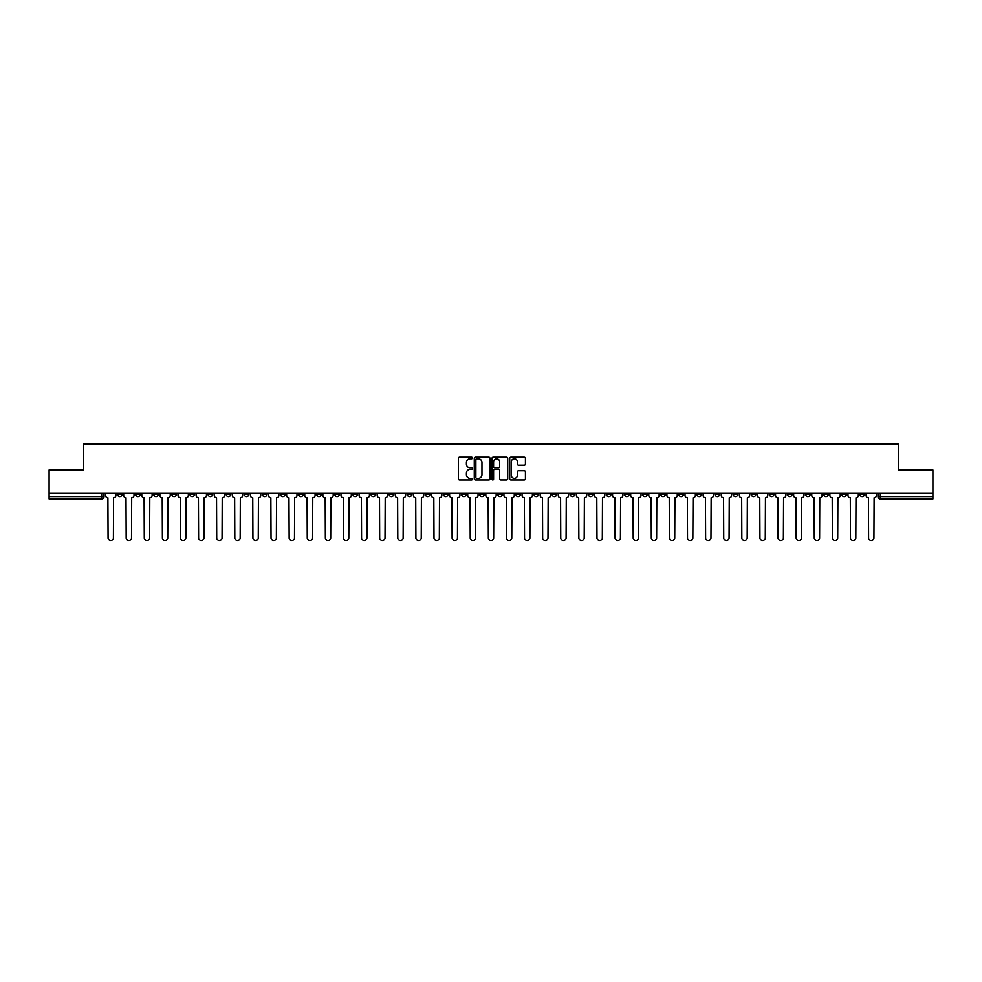 <?xml version="1.0" encoding="UTF-8"?>
<svg xmlns="http://www.w3.org/2000/svg" width="982" height="982" viewBox="0 0 982 982"><rect width="100%" height="100%" fill="white"/><g stroke="black" fill="none" stroke-linecap="round" stroke-linejoin="round"><path stroke-width="1.47" d="M472.428 458.005A0.798 0.798 0 0 0 471.63 457.207L459.527 457.207A1.142 1.142 0 0 0 458.385 458.349L458.385 478.848A1.142 1.142 0 0 0 459.527 479.989L471.63 479.989A0.798 0.798 0 0 0 472.428 479.191A0.798 0.798 0 0 0 471.63 478.394L470.059 478.394A3.646 3.646 0 0 1 466.413 474.748L466.413 473.042A3.646 3.646 0 0 1 470.059 469.396L471.63 469.396A0.798 0.798 0 0 0 472.428 468.598A0.798 0.798 0 0 0 471.63 467.8L470.059 467.8A3.646 3.646 0 0 1 466.413 464.155L466.413 462.448A3.646 3.646 0 0 1 470.059 458.803L471.63 458.803A0.798 0.798 0 0 0 472.428 458.005M715.031 493.087L715.031 494.363L719.671 494.363A2.32 2.32 0 0 1 717.351 496.683A2.32 2.32 0 0 1 715.031 494.363L715.031 493.087M606.385 493.087L606.385 494.363L611.025 494.363A2.32 2.32 0 0 1 608.705 496.683A2.32 2.32 0 0 1 606.385 494.363L606.385 493.087M588.267 493.087L588.267 494.363L592.919 494.363A2.32 2.32 0 0 1 590.587 496.683A2.32 2.32 0 0 1 588.267 494.363L588.267 493.087M479.621 493.087L479.621 494.363L484.273 494.363A2.32 2.32 0 0 1 481.941 496.683A2.32 2.32 0 0 1 479.621 494.363L479.621 493.087M461.515 493.087L461.515 494.363L466.155 494.363A2.32 2.32 0 0 1 463.835 496.683A2.32 2.32 0 0 1 461.515 494.363L461.515 493.087M443.41 493.087L443.41 494.363L448.05 494.363A2.32 2.32 0 0 1 445.73 496.683A2.32 2.32 0 0 1 443.41 494.363L443.41 493.087M407.199 493.087L407.199 494.363L411.839 494.363A2.32 2.32 0 0 1 409.519 496.683A2.32 2.32 0 0 1 407.199 494.363L407.199 493.087M370.975 494.363L370.975 493.087L370.975 494.363A2.32 2.32 0 0 0 373.295 496.683A2.32 2.32 0 0 1 370.975 494.363L375.615 494.363A2.32 2.32 0 0 1 373.295 496.683A2.32 2.32 0 0 0 375.615 494.363L375.615 493.087L375.615 494.363M352.869 494.363L352.869 493.087L352.869 494.363A2.32 2.32 0 0 0 355.189 496.683A2.32 2.32 0 0 1 352.869 494.363L357.509 494.363A2.32 2.32 0 0 1 355.189 496.683M334.764 494.363L334.764 493.087L334.764 494.363A2.32 2.32 0 0 0 337.084 496.683A2.32 2.32 0 0 1 334.764 494.363L339.404 494.363A2.32 2.32 0 0 1 337.084 496.683A2.32 2.32 0 0 0 339.404 494.363L339.404 493.087L339.404 494.363M316.658 493.087L316.658 494.363L321.298 494.363A2.32 2.32 0 0 1 318.978 496.683A2.32 2.32 0 0 1 316.658 494.363L316.658 493.087M298.553 493.087L298.553 494.363L303.192 494.363A2.32 2.32 0 0 1 300.873 496.683A2.32 2.32 0 0 1 298.553 494.363L298.553 493.087M280.435 493.087L280.435 494.363L285.087 494.363A2.32 2.32 0 0 1 282.755 496.683A2.32 2.32 0 0 1 280.435 494.363L280.435 493.087M262.329 494.363L262.329 493.087L262.329 494.363A2.32 2.32 0 0 0 264.649 496.683A2.32 2.32 0 0 1 262.329 494.363L266.969 494.363A2.32 2.32 0 0 1 264.649 496.683M226.118 494.363L226.118 493.087L226.118 494.363A2.32 2.32 0 0 0 228.438 496.683A2.32 2.32 0 0 1 226.118 494.363L230.758 494.363A2.32 2.32 0 0 1 228.438 496.683A2.32 2.32 0 0 0 230.758 494.363L230.758 493.087L230.758 494.363M208.012 494.363L208.012 493.087L208.012 494.363A2.32 2.32 0 0 0 210.332 496.683A2.32 2.32 0 0 1 208.012 494.363L212.652 494.363A2.32 2.32 0 0 1 210.332 496.683A2.32 2.32 0 0 0 212.652 494.363L212.652 493.087L212.652 494.363M189.894 494.363L189.894 493.087L189.894 494.363A2.32 2.32 0 0 0 192.226 496.683A2.32 2.32 0 0 1 189.894 494.363L194.546 494.363A2.32 2.32 0 0 1 192.226 496.683A2.32 2.32 0 0 0 194.546 494.363L194.546 493.087L194.546 494.363M171.789 494.363L171.789 493.087L171.789 494.363A2.32 2.32 0 0 0 174.109 496.683A2.32 2.32 0 0 1 171.789 494.363L176.441 494.363A2.32 2.32 0 0 1 174.109 496.683M153.683 494.363L153.683 493.087L153.683 494.363A2.32 2.32 0 0 0 156.003 496.683A2.32 2.32 0 0 1 153.683 494.363L158.323 494.363A2.32 2.32 0 0 1 156.003 496.683A2.32 2.32 0 0 0 158.323 494.363L158.323 493.087L158.323 494.363M135.577 494.363L135.577 493.087L135.577 494.363A2.32 2.32 0 0 0 137.897 496.683A2.32 2.32 0 0 1 135.577 494.363L140.217 494.363A2.32 2.32 0 0 1 137.897 496.683A2.32 2.32 0 0 0 140.217 494.363L140.217 493.087L140.217 494.363M524.302 465.235A1.142 1.142 0 0 0 525.431 464.093L525.431 458.349A1.142 1.142 0 0 0 524.302 457.207L510.849 457.207A1.142 1.142 0 0 0 509.719 458.349L509.719 478.848A1.142 1.142 0 0 0 510.849 479.989L524.302 479.989A1.142 1.142 0 0 0 525.431 478.848L525.431 471.9A1.142 1.142 0 0 0 524.302 470.759L518.545 470.759A1.142 1.142 0 0 0 517.404 471.9L517.404 475.349A3.044 3.044 0 0 1 514.359 478.394A3.044 3.044 0 0 1 511.315 475.349L511.315 461.847A3.044 3.044 0 0 1 514.359 458.803A3.044 3.044 0 0 1 517.404 461.847L517.404 464.093A1.142 1.142 0 0 0 518.545 465.235L524.302 465.235M49.1 493.087L49.1 469.985L83.691 469.985L83.691 444.11L898.309 444.11L898.309 469.985L932.9 469.985L932.9 493.087L49.1 493.087L49.1 496.683L104.006 496.683L104.006 493.087M490.006 458.349A1.142 1.142 0 0 0 488.864 457.207L475.423 457.207A1.142 1.142 0 0 0 474.281 458.349L474.281 478.848A1.142 1.142 0 0 0 475.423 479.989L488.864 479.989A1.142 1.142 0 0 0 490.006 478.848L490.006 458.349M493.136 457.207L506.577 457.207A1.142 1.142 0 0 1 507.719 458.349L507.719 478.848A1.142 1.142 0 0 1 506.577 479.989L500.832 479.989A1.142 1.142 0 0 1 499.691 478.848L499.691 470.538A1.142 1.142 0 0 0 498.549 469.396L494.732 469.396A1.142 1.142 0 0 0 493.59 470.538L493.59 479.191A0.798 0.798 0 0 1 492.792 479.989A0.798 0.798 0 0 1 491.994 479.191L491.994 458.349A1.142 1.142 0 0 1 493.136 457.207M877.994 493.087L877.994 496.683L932.9 496.683L932.9 499.003L880.314 499.003A2.32 2.32 0 0 1 877.994 496.683M932.9 493.087L932.9 496.683M104.006 496.683A2.32 2.32 0 0 1 101.686 499.003L49.1 499.003L49.1 496.683M864.528 493.087L864.528 494.363A2.32 2.32 0 0 1 862.208 496.683A2.32 2.32 0 0 1 859.888 494.363A2.32 2.32 0 0 0 862.208 496.683A2.32 2.32 0 0 0 864.528 494.363L859.888 494.363L859.888 493.087M846.423 493.087L846.423 494.363A2.32 2.32 0 0 1 844.103 496.683A2.32 2.32 0 0 1 841.783 494.363L846.423 494.363M841.783 493.087L841.783 494.363M828.317 493.087L828.317 494.363A2.32 2.32 0 0 1 825.997 496.683A2.32 2.32 0 0 1 823.677 494.363L828.317 494.363M823.677 493.087L823.677 494.363M810.211 494.363L810.211 493.087L810.211 494.363A2.32 2.32 0 0 1 807.891 496.683A2.32 2.32 0 0 1 805.559 494.363L810.211 494.363A2.32 2.32 0 0 1 807.891 496.683M805.559 493.087L805.559 494.363M792.106 493.087L792.106 494.363A2.32 2.32 0 0 1 789.774 496.683A2.32 2.32 0 0 1 787.454 494.363A2.32 2.32 0 0 0 789.774 496.683M787.454 493.087L787.454 494.363L792.106 494.363M773.988 493.087L773.988 494.363A2.32 2.32 0 0 1 771.668 496.683A2.32 2.32 0 0 1 769.348 494.363L773.988 494.363A2.32 2.32 0 0 1 771.668 496.683M769.348 493.087L769.348 494.363M755.882 493.087L755.882 494.363A2.32 2.32 0 0 1 753.562 496.683A2.32 2.32 0 0 1 751.242 494.363A2.32 2.32 0 0 0 753.562 496.683M751.242 493.087L751.242 494.363L755.882 494.363M737.777 493.087L737.777 494.363A2.32 2.32 0 0 1 735.457 496.683A2.32 2.32 0 0 1 733.137 494.363L737.777 494.363M733.137 493.087L733.137 494.363M719.671 493.087L719.671 494.363A2.32 2.32 0 0 1 717.351 496.683M701.565 493.087L701.565 494.363A2.32 2.32 0 0 1 699.245 496.683A2.32 2.32 0 0 1 696.913 494.363L701.565 494.363M696.913 493.087L696.913 494.363M683.447 493.087L683.447 494.363A2.32 2.32 0 0 1 681.127 496.683A2.32 2.32 0 0 1 678.808 494.363L683.447 494.363M678.808 493.087L678.808 494.363M665.342 493.087L665.342 494.363A2.32 2.32 0 0 1 663.022 496.683A2.32 2.32 0 0 1 660.702 494.363A2.32 2.32 0 0 0 663.022 496.683M660.702 493.087L660.702 494.363L665.342 494.363M647.236 493.087L647.236 494.363A2.32 2.32 0 0 1 644.916 496.683A2.32 2.32 0 0 1 642.596 494.363L647.236 494.363M642.596 493.087L642.596 494.363M629.131 493.087L629.131 494.363A2.32 2.32 0 0 1 626.811 496.683A2.32 2.32 0 0 1 624.491 494.363L629.131 494.363M624.491 493.087L624.491 494.363M611.025 493.087L611.025 494.363M592.919 493.087L592.919 494.363L592.919 493.087M574.801 493.087L574.801 494.363A2.32 2.32 0 0 1 572.481 496.683A2.32 2.32 0 0 1 570.161 494.363L574.801 494.363M570.161 493.087L570.161 494.363M556.696 493.087L556.696 494.363A2.32 2.32 0 0 1 554.376 496.683A2.32 2.32 0 0 1 552.056 494.363L556.696 494.363M552.056 493.087L552.056 494.363M538.59 493.087L538.59 494.363A2.32 2.32 0 0 1 536.27 496.683A2.32 2.32 0 0 1 533.95 494.363L538.59 494.363M533.95 493.087L533.95 494.363M520.485 493.087L520.485 494.363A2.32 2.32 0 0 1 518.165 496.683A2.32 2.32 0 0 1 515.845 494.363L520.485 494.363M515.845 493.087L515.845 494.363M502.379 493.087L502.379 494.363A2.32 2.32 0 0 1 500.059 496.683A2.32 2.32 0 0 1 497.727 494.363L502.379 494.363M497.727 493.087L497.727 494.363M484.273 493.087L484.273 494.363A2.32 2.32 0 0 1 481.941 496.683M466.155 493.087L466.155 494.363M448.05 494.363L448.05 493.087L448.05 494.363A2.32 2.32 0 0 1 445.73 496.683M429.944 493.087L429.944 494.363A2.32 2.32 0 0 1 427.624 496.683A2.32 2.32 0 0 1 425.304 494.363A2.32 2.32 0 0 0 427.624 496.683A2.32 2.32 0 0 0 429.944 494.363L425.304 494.363L425.304 493.087M411.839 494.363L411.839 493.087L411.839 494.363A2.32 2.32 0 0 1 409.519 496.683M393.733 493.087L393.733 494.363A2.32 2.32 0 0 1 391.413 496.683A2.32 2.32 0 0 1 389.081 494.363A2.32 2.32 0 0 0 391.413 496.683M389.081 493.087L389.081 494.363L393.733 494.363M357.509 493.087L357.509 494.363L357.509 493.087M321.298 494.363L321.298 493.087L321.298 494.363A2.32 2.32 0 0 1 318.978 496.683M303.192 494.363L303.192 493.087L303.192 494.363A2.32 2.32 0 0 1 300.873 496.683M285.087 494.363L285.087 493.087L285.087 494.363A2.32 2.32 0 0 1 282.755 496.683M266.969 493.087L266.969 494.363L266.969 493.087M248.863 494.363L248.863 493.087L248.863 494.363A2.32 2.32 0 0 1 246.543 496.683A2.32 2.32 0 0 1 244.223 494.363L248.863 494.363A2.32 2.32 0 0 1 246.543 496.683M244.223 493.087L244.223 494.363M176.441 493.087L176.441 494.363L176.441 493.087M122.112 494.363L122.112 493.087L122.112 494.363A2.32 2.32 0 0 1 119.792 496.683A2.32 2.32 0 0 1 117.472 494.363L122.112 494.363A2.32 2.32 0 0 1 119.792 496.683M117.472 493.087L117.472 494.363M476.675 458.803A0.798 0.798 0 0 0 475.877 459.601L475.877 477.596A0.798 0.798 0 0 0 476.675 478.394L478.32 478.394A3.646 3.646 0 0 0 481.966 474.748L481.966 462.448A3.646 3.646 0 0 0 478.32 458.803L476.675 458.803M499.691 461.908A3.044 3.044 0 0 0 496.634 458.852A3.044 3.044 0 0 0 493.59 461.908L493.59 466.659A1.142 1.142 0 0 0 494.732 467.8L498.549 467.8A1.142 1.142 0 0 0 499.691 466.659L499.691 461.908M105.565 495.529L105.565 493.087L105.565 495.529A2.32 2.32 48.4 0 0 107.897 497.849L108.069 537.89A2.664 2.664 48.4 0 0 110.733 540.566A2.664 2.664 48.4 0 0 113.409 537.89L113.581 497.849A2.32 2.32 48.4 0 0 115.901 495.529L115.901 493.087M107.897 497.849L108.069 537.89M113.409 537.89L113.581 497.849M123.683 495.529L123.683 493.087L123.683 495.529A2.32 2.32 48.4 0 0 126.003 497.849L126.175 537.89A2.664 2.664 48.4 0 0 128.838 540.566A2.664 2.664 48.4 0 0 131.514 537.89L131.686 497.849A2.32 2.32 48.4 0 0 134.006 495.529L134.006 493.087M141.789 495.529L141.789 493.087L141.789 495.529A2.32 2.32 48.4 0 0 144.109 497.849L144.28 537.89A2.664 2.664 48.4 0 0 146.956 540.566A2.664 2.664 48.4 0 0 149.62 537.89L149.792 497.849A2.32 2.32 48.4 0 0 152.112 495.529L152.112 493.087M159.894 495.529L159.894 493.087L159.894 495.529A2.32 2.32 48.4 0 0 162.214 497.849L162.386 537.89A2.664 2.664 48.4 0 0 165.062 540.566A2.664 2.664 48.4 0 0 167.726 537.89L167.897 497.849A2.32 2.32 48.4 0 0 170.23 495.529L170.23 493.087M126.003 497.849L126.175 537.89M131.514 537.89L131.686 497.849M144.109 497.849L144.28 537.89M149.62 537.89L149.792 497.849M162.214 497.849L162.386 537.89M167.726 537.89L167.897 497.849M178 495.529L178 493.087L178 495.529A2.32 2.32 48.4 0 0 180.32 497.849L180.492 537.89A2.664 2.664 48.4 0 0 183.168 540.566A2.664 2.664 48.4 0 0 185.831 537.89L186.015 497.849A2.32 2.32 48.4 0 0 188.335 495.529L188.335 493.087M196.105 495.529L196.105 493.087L196.105 495.529A2.32 2.32 48.4 0 0 198.425 497.849L198.61 537.89A2.664 2.664 48.4 0 0 201.273 540.566A2.664 2.664 48.4 0 0 203.949 537.89L204.121 497.849A2.32 2.32 48.4 0 0 206.441 495.529L206.441 493.087M180.32 497.849L180.492 537.89M185.831 537.89L186.015 497.849M198.425 497.849L198.61 537.89M203.949 537.89L204.121 497.849M214.223 495.529L214.223 493.087L214.223 495.529A2.32 2.32 48.4 0 0 216.543 497.849L216.715 537.89A2.664 2.664 48.4 0 0 219.379 540.566A2.664 2.664 48.4 0 0 222.055 537.89L222.227 497.849A2.32 2.32 48.4 0 0 224.547 495.529L224.547 493.087M216.543 497.849L216.715 537.89M222.055 537.89L222.227 497.849M232.329 495.529L232.329 493.087L232.329 495.529A2.32 2.32 48.4 0 0 234.649 497.849L234.821 537.89A2.664 2.664 48.4 0 0 237.497 540.566A2.664 2.664 48.4 0 0 240.16 537.89L240.332 497.849A2.32 2.32 48.4 0 0 242.652 495.529L242.652 493.087M234.649 497.849L234.821 537.89M240.16 537.89L240.332 497.849M250.435 495.529L250.435 493.087L250.435 495.529A2.32 2.32 48.4 0 0 252.755 497.849L252.926 537.89A2.664 2.664 48.4 0 0 255.602 540.566A2.664 2.664 48.4 0 0 258.266 537.89L258.438 497.849A2.32 2.32 48.4 0 0 260.758 495.529L260.758 493.087M252.755 497.849L252.926 537.89M258.266 537.89L258.438 497.849M268.54 495.529L268.54 493.087L268.54 495.529A2.32 2.32 48.4 0 0 270.86 497.849L271.032 537.89A2.664 2.664 48.4 0 0 273.708 540.566A2.664 2.664 48.4 0 0 276.372 537.89L276.556 497.849A2.32 2.32 48.4 0 0 278.876 495.529L278.876 493.087M270.86 497.849L271.032 537.89M276.372 537.89L276.556 497.849M286.646 495.529L286.646 493.087L286.646 495.529A2.32 2.32 48.4 0 0 288.966 497.849L289.15 537.89A2.664 2.664 48.4 0 0 291.814 540.566A2.664 2.664 48.4 0 0 294.49 537.89L294.661 497.849A2.32 2.32 48.4 0 0 296.981 495.529L296.981 493.087M288.966 497.849L289.15 537.89M294.49 537.89L294.661 497.849M304.751 495.529L304.751 493.087L304.751 495.529A2.32 2.32 48.4 0 0 307.084 497.849L307.256 537.89A2.664 2.664 48.4 0 0 309.919 540.566A2.664 2.664 48.4 0 0 312.595 537.89L312.767 497.849A2.32 2.32 48.4 0 0 315.087 495.529L315.087 493.087M307.084 497.849L307.256 537.89M312.595 537.89L312.767 497.849M322.869 495.529L322.869 493.087L322.869 495.529A2.32 2.32 48.4 0 0 325.189 497.849L325.361 537.89A2.664 2.664 48.4 0 0 328.025 540.566A2.664 2.664 48.4 0 0 330.701 537.89L330.873 497.849A2.32 2.32 48.4 0 0 333.193 495.529L333.193 493.087M325.189 497.849L325.361 537.89M330.701 537.89L330.873 497.849M340.975 495.529L340.975 493.087L340.975 495.529A2.32 2.32 48.4 0 0 343.295 497.849L343.467 537.89A2.664 2.664 48.4 0 0 346.143 540.566A2.664 2.664 48.4 0 0 348.806 537.89L348.978 497.849A2.32 2.32 48.4 0 0 351.298 495.529L351.298 493.087M343.295 497.849L343.467 537.89M348.806 537.89L348.978 497.849M359.081 495.529L359.081 493.087L359.081 495.529A2.32 2.32 48.4 0 0 361.401 497.849L361.572 537.89A2.664 2.664 48.4 0 0 364.248 540.566A2.664 2.664 48.4 0 0 366.912 537.89L367.084 497.849A2.32 2.32 48.4 0 0 369.416 495.529L369.416 493.087M361.401 497.849L361.572 537.89M366.912 537.89L367.084 497.849M377.186 495.529L377.186 493.087L377.186 495.529A2.32 2.32 48.4 0 0 379.506 497.849L379.678 537.89A2.664 2.664 48.4 0 0 382.354 540.566A2.664 2.664 48.4 0 0 385.018 537.89L385.202 497.849A2.32 2.32 48.4 0 0 387.522 495.529L387.522 493.087M379.506 497.849L379.678 537.89M385.018 537.89L385.202 497.849M395.292 495.529L395.292 493.087L395.292 495.529A2.32 2.32 48.4 0 0 397.612 497.849L397.796 537.89A2.664 2.664 48.4 0 0 400.46 540.566A2.664 2.664 48.4 0 0 403.136 537.89L403.307 497.849A2.32 2.32 48.4 0 0 405.627 495.529L405.627 493.087M397.612 497.849L397.796 537.89M403.136 537.89L403.307 497.849M413.397 495.529L413.397 493.087L413.397 495.529A2.32 2.32 48.4 0 0 415.73 497.849L415.902 537.89A2.664 2.664 48.4 0 0 418.565 540.566A2.664 2.664 48.4 0 0 421.241 537.89L421.413 497.849A2.32 2.32 48.4 0 0 423.733 495.529L423.733 493.087M415.73 497.849L415.902 537.89M421.241 537.89L421.413 497.849M431.515 495.529L431.515 493.087L431.515 495.529A2.32 2.32 48.4 0 0 433.835 497.849L434.007 537.89A2.664 2.664 48.4 0 0 436.671 540.566A2.664 2.664 48.4 0 0 439.347 537.89L439.519 497.849A2.32 2.32 48.4 0 0 441.839 495.529L441.839 493.087M433.835 497.849L434.007 537.89M439.347 537.89L439.519 497.849M449.621 495.529L449.621 493.087L449.621 495.529A2.32 2.32 48.4 0 0 451.941 497.849L452.113 537.89A2.664 2.664 48.4 0 0 454.789 540.566A2.664 2.664 48.4 0 0 457.452 537.89L457.624 497.849A2.32 2.32 48.4 0 0 459.944 495.529L459.944 493.087M451.941 497.849L452.113 537.89M457.452 537.89L457.624 497.849M467.727 495.529L467.727 493.087L467.727 495.529A2.32 2.32 48.4 0 0 470.047 497.849L470.218 537.89A2.664 2.664 48.4 0 0 472.894 540.566A2.664 2.664 48.4 0 0 475.558 537.89L475.742 497.849A2.32 2.32 48.4 0 0 478.062 495.529L478.062 493.087M470.047 497.849L470.218 537.89M475.558 537.89L475.742 497.849M485.832 495.529L485.832 493.087L485.832 495.529A2.32 2.32 48.4 0 0 488.152 497.849L488.336 537.89A2.664 2.664 48.4 0 0 491 540.566A2.664 2.664 48.4 0 0 493.664 537.89L493.848 497.849A2.32 2.32 48.4 0 0 496.168 495.529L496.168 493.087M488.152 497.849L488.336 537.89M493.664 537.89L493.848 497.849M503.938 495.529L503.938 493.087L503.938 495.529A2.32 2.32 48.4 0 0 506.258 497.849L506.442 537.89A2.664 2.664 48.4 0 0 509.106 540.566A2.664 2.664 48.4 0 0 511.782 537.89L511.953 497.849A2.32 2.32 48.4 0 0 514.273 495.529L514.273 493.087M506.258 497.849L506.442 537.89M511.782 537.89L511.953 497.849M522.056 495.529L522.056 493.087L522.056 495.529A2.32 2.32 48.4 0 0 524.376 497.849L524.548 537.89A2.664 2.664 48.4 0 0 527.211 540.566A2.664 2.664 48.4 0 0 529.887 537.89L530.059 497.849A2.32 2.32 48.4 0 0 532.379 495.529L532.379 493.087M524.376 497.849L524.548 537.89M529.887 537.89L530.059 497.849M540.161 495.529L540.161 493.087L540.161 495.529A2.32 2.32 48.4 0 0 542.481 497.849L542.653 537.89A2.664 2.664 48.4 0 0 545.329 540.566A2.664 2.664 48.4 0 0 547.993 537.89L548.165 497.849A2.32 2.32 48.4 0 0 550.485 495.529L550.485 493.087M542.481 497.849L542.653 537.89M547.993 537.89L548.165 497.849M558.267 495.529L558.267 493.087L558.267 495.529A2.32 2.32 48.4 0 0 560.587 497.849L560.759 537.89A2.664 2.664 48.4 0 0 563.435 540.566A2.664 2.664 48.4 0 0 566.098 537.89L566.27 497.849A2.32 2.32 48.4 0 0 568.603 495.529L568.603 493.087M560.587 497.849L560.759 537.89M566.098 537.89L566.27 497.849M576.373 495.529L576.373 493.087L576.373 495.529A2.32 2.32 48.4 0 0 578.693 497.849L578.864 537.89A2.664 2.664 48.4 0 0 581.54 540.566A2.664 2.664 48.4 0 0 584.204 537.89L584.388 497.849A2.32 2.32 48.4 0 0 586.708 495.529L586.708 493.087M578.693 497.849L578.864 537.89M584.204 537.89L584.388 497.849M594.478 495.529L594.478 493.087L594.478 495.529A2.32 2.32 48.4 0 0 596.798 497.849L596.982 537.89A2.664 2.664 48.4 0 0 599.646 540.566A2.664 2.664 48.4 0 0 602.322 537.89L602.494 497.849A2.32 2.32 48.4 0 0 604.814 495.529L604.814 493.087M596.798 497.849L596.982 537.89M602.322 537.89L602.494 497.849M612.584 495.529L612.584 493.087L612.584 495.529A2.32 2.32 48.4 0 0 614.916 497.849L615.088 537.89A2.664 2.664 48.4 0 0 617.752 540.566A2.664 2.664 48.4 0 0 620.428 537.89L620.599 497.849A2.32 2.32 48.4 0 0 622.919 495.529L622.919 493.087M614.916 497.849L615.088 537.89M620.428 537.89L620.599 497.849M630.702 495.529L630.702 493.087L630.702 495.529A2.32 2.32 48.4 0 0 633.022 497.849L633.194 537.89A2.664 2.664 48.4 0 0 635.857 540.566A2.664 2.664 48.4 0 0 638.533 537.89L638.705 497.849A2.32 2.32 48.4 0 0 641.025 495.529L641.025 493.087M633.022 497.849L633.194 537.89M638.533 537.89L638.705 497.849M648.807 495.529L648.807 493.087L648.807 495.529A2.32 2.32 48.4 0 0 651.127 497.849L651.299 537.89A2.664 2.664 48.4 0 0 653.975 540.566A2.664 2.664 48.4 0 0 656.639 537.89L656.811 497.849A2.32 2.32 48.4 0 0 659.131 495.529L659.131 493.087M651.127 497.849L651.299 537.89M656.639 537.89L656.811 497.849M666.913 495.529L666.913 493.087L666.913 495.529A2.32 2.32 48.4 0 0 669.233 497.849L669.405 537.89A2.664 2.664 48.4 0 0 672.081 540.566A2.664 2.664 48.4 0 0 674.744 537.89L674.916 497.849A2.32 2.32 48.4 0 0 677.249 495.529L677.249 493.087M669.233 497.849L669.405 537.89M674.744 537.89L674.916 497.849M685.019 495.529L685.019 493.087L685.019 495.529A2.32 2.32 48.4 0 0 687.339 497.849L687.51 537.89A2.664 2.664 48.4 0 0 690.186 540.566A2.664 2.664 48.4 0 0 692.85 537.89L693.034 497.849A2.32 2.32 48.4 0 0 695.354 495.529L695.354 493.087M687.339 497.849L687.51 537.89M692.85 537.89L693.034 497.849M703.124 495.529L703.124 493.087L703.124 495.529A2.32 2.32 48.4 0 0 705.444 497.849L705.628 537.89A2.664 2.664 48.4 0 0 708.292 540.566A2.664 2.664 48.4 0 0 710.968 537.89L711.14 497.849A2.32 2.32 48.4 0 0 713.46 495.529L713.46 493.087M705.444 497.849L705.628 537.89M710.968 537.89L711.14 497.849M721.242 495.529L721.242 493.087L721.242 495.529A2.32 2.32 48.4 0 0 723.562 497.849L723.734 537.89A2.664 2.664 48.4 0 0 726.398 540.566A2.664 2.664 48.4 0 0 729.074 537.89L729.245 497.849A2.32 2.32 48.4 0 0 731.565 495.529L731.565 493.087M723.562 497.849L723.734 537.89M729.074 537.89L729.245 497.849M739.348 495.529L739.348 493.087L739.348 495.529A2.32 2.32 48.4 0 0 741.668 497.849L741.84 537.89A2.664 2.664 48.4 0 0 744.503 540.566A2.664 2.664 48.4 0 0 747.179 537.89L747.351 497.849A2.32 2.32 48.4 0 0 749.671 495.529L749.671 493.087M741.668 497.849L741.84 537.89M747.179 537.89L747.351 497.849M757.453 495.529L757.453 493.087L757.453 495.529A2.32 2.32 48.4 0 0 759.773 497.849L759.945 537.89A2.664 2.664 48.4 0 0 762.621 540.566A2.664 2.664 48.4 0 0 765.285 537.89L765.457 497.849A2.32 2.32 48.4 0 0 767.777 495.529L767.777 493.087M759.773 497.849L759.945 537.89M765.285 537.89L765.457 497.849M775.559 495.529L775.559 493.087L775.559 495.529A2.32 2.32 48.4 0 0 777.879 497.849L778.051 537.89A2.664 2.664 48.4 0 0 780.727 540.566A2.664 2.664 48.4 0 0 783.391 537.89L783.575 497.849A2.32 2.32 48.4 0 0 785.895 495.529L785.895 493.087M777.879 497.849L778.051 537.89M783.391 537.89L783.575 497.849M793.665 495.529L793.665 493.087L793.665 495.529A2.32 2.32 48.4 0 0 795.985 497.849L796.169 537.89A2.664 2.664 48.4 0 0 798.832 540.566A2.664 2.664 48.4 0 0 801.508 537.89L801.68 497.849A2.32 2.32 48.4 0 0 804 495.529L804 493.087M795.985 497.849L796.169 537.89M801.508 537.89L801.68 497.849M811.77 495.529L811.77 493.087L811.77 495.529A2.32 2.32 48.4 0 0 814.103 497.849L814.274 537.89A2.664 2.664 48.4 0 0 816.938 540.566A2.664 2.664 48.4 0 0 819.614 537.89L819.786 497.849A2.32 2.32 48.4 0 0 822.106 495.529L822.106 493.087M814.103 497.849L814.274 537.89M819.614 537.89L819.786 497.849M829.888 495.529L829.888 493.087L829.888 495.529A2.32 2.32 48.4 0 0 832.208 497.849L832.38 537.89A2.664 2.664 48.4 0 0 835.044 540.566A2.664 2.664 48.4 0 0 837.72 537.89L837.892 497.849A2.32 2.32 48.4 0 0 840.211 495.529L840.211 493.087M832.208 497.849L832.38 537.89M837.72 537.89L837.892 497.849M847.994 495.529L847.994 493.087L847.994 495.529A2.32 2.32 48.4 0 0 850.314 497.849L850.486 537.89A2.664 2.664 48.4 0 0 853.162 540.566A2.664 2.664 48.4 0 0 855.825 537.89L855.997 497.849A2.32 2.32 48.4 0 0 858.317 495.529L858.317 493.087M850.314 497.849L850.486 537.89M855.825 537.89L855.997 497.849M866.099 495.529L866.099 493.087L866.099 495.529A2.32 2.32 48.4 0 0 868.419 497.849L868.591 537.89A2.664 2.664 48.4 0 0 871.267 540.566A2.664 2.664 48.4 0 0 873.931 537.89L874.103 497.849A2.32 2.32 48.4 0 0 876.435 495.529L876.435 493.087M868.419 497.849L868.591 537.89M873.931 537.89L874.103 497.849M101.686 493.087L101.686 499.003M880.314 493.087L880.314 499.003"/></g></svg>
